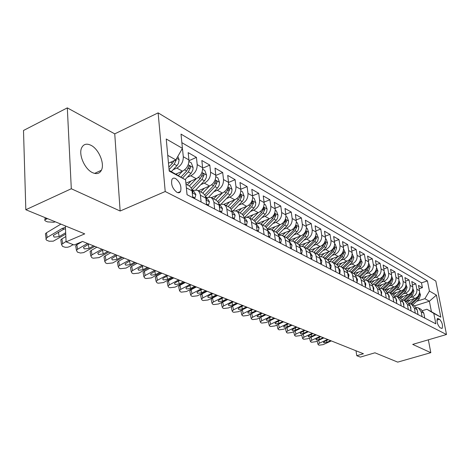 <?xml version="1.0" encoding="UTF-8"?>
<svg xmlns="http://www.w3.org/2000/svg" width="470" height="470" viewBox="0 0 470 470"><rect width="100%" height="100%" fill="white"/><g stroke="black" fill="none" stroke-linecap="round" stroke-linejoin="round"><path stroke-width="0.7" d="M92.531 172.649C96.626 174.446 99.587 173.647 101.403 170.24C104.922 163.725 98.753 149.002 90.916 145.271C86.568 143.221 83.46 144.108 81.598 147.921C78.367 154.671 84.853 169.3 92.531 172.649M176.949 192.33C178.553 193.094 179.751 192.817 180.545 191.501C181.737 186.578 180.104 182.272 175.645 178.582C173.988 177.76 172.754 178.054 171.944 179.452C170.833 184.44 172.502 188.729 176.949 192.33M67.31 107.877L23.5 130.484L25.827 209.732L71.305 188.752L120.144 211.018L165.217 191.513L158.132 112.871L114.745 133.856L67.31 107.877L71.305 188.752M165.217 191.513L446.5 334.505L435.825 281.054L158.132 112.871M446.5 334.505L412.695 344.404L430.814 352.67L428.346 339.822M430.814 352.67L397.708 362.123L374.954 352.8L360.337 357.1L356.789 355.708L363.433 353.745L82.514 241.445L74.131 244.993L66.094 241.844L84.729 233.872L25.827 209.732M179.963 191.748L180.274 191.913M406.197 301.176L414.934 298.409C418.318 296.952 419.839 294.396 419.504 290.736L418.482 285.408L422.418 287.681L419.123 288.739M409.987 297.657L412.249 296.94C415.645 295.477 417.178 292.904 416.843 289.226L415.821 283.874L412.431 284.979M415.821 283.874L411.779 281.542L412.801 286.929C413.13 290.636 411.591 293.227 408.172 294.708L399.218 297.575M392.051 293.879L401.233 290.907C404.682 289.403 406.245 286.776 405.921 283.028L404.899 277.576L409.053 279.973L405.563 281.113M384.824 290.043L394.107 287.011C397.591 285.478 399.171 282.817 398.854 279.021L397.837 273.505L402.097 275.961L398.507 277.153M377.416 286.101L386.787 282.999C390.306 281.442 391.91 278.739 391.592 274.897L390.576 269.322L394.959 271.842L391.263 273.082M369.802 282.047L379.261 278.88C382.815 277.294 384.437 274.556 384.131 270.667L383.12 265.021L387.621 267.612L383.814 268.905M361.965 277.876L371.529 274.65C375.119 273.029 376.758 270.25 376.458 266.314L375.454 260.597L380.077 263.265L376.159 264.61M353.881 273.605L363.569 270.297C367.193 268.646 368.862 265.826 368.568 261.837L367.564 256.05L372.322 258.794L368.28 260.192M345.526 269.222L355.385 265.814C359.045 264.134 360.737 261.273 360.449 257.231L359.45 251.374L364.344 254.194L360.179 255.657M336.902 264.722L346.954 261.203C350.655 259.487 352.365 256.579 352.089 252.49L351.096 246.556L356.137 249.464L351.836 250.992M327.984 260.098L338.277 256.45C342.019 254.699 343.752 251.75 343.482 247.608L342.501 241.598L347.688 244.594L343.247 246.186M318.766 255.351L329.341 251.562C333.118 249.77 334.875 246.779 334.611 242.573L333.635 236.492L338.988 239.571L334.399 241.239M309.231 250.475L320.123 246.515C323.942 244.688 325.722 241.65 325.469 237.391L324.506 231.222L330.016 234.401L325.275 236.151M299.361 245.463L310.623 241.316C314.477 239.447 316.287 236.357 316.046 232.045L315.088 225.794L320.775 229.072L315.869 230.905M289.144 240.311L300.818 235.946C304.713 234.042 306.552 230.905 306.322 226.528L305.377 220.195L311.24 223.579L306.17 225.5M278.557 235.012L290.701 230.412C294.637 228.461 296.5 225.271 296.282 220.829L295.348 214.414L301.405 217.904L296.153 219.925M268.582 229.178L280.249 224.689C284.233 222.698 286.118 219.455 285.913 214.949L284.996 208.445L291.247 212.052L285.807 214.173M258.253 223.156L269.451 218.779C273.475 216.741 275.391 213.439 275.203 208.874L274.298 202.276L280.76 206.001L275.115 208.234M247.291 217.034L258.288 212.669C262.354 210.584 264.305 207.223 264.128 202.594L263.241 195.902L269.921 199.756L264.064 202.106M235.799 210.76L246.738 206.354C250.851 204.215 252.831 200.796 252.672 196.096L251.803 189.31L258.717 193.293L252.631 195.773M223.802 204.315L234.788 199.809C238.948 197.617 240.951 194.139 240.816 189.369L239.97 182.483L247.12 186.608L240.799 189.228M211.312 197.664L222.41 193.035C226.611 190.791 228.655 187.248 228.532 182.401L227.709 175.416L235.118 179.687L228.543 182.46M198.375 190.773L209.585 186.014C213.832 183.711 215.906 180.104 215.806 175.181L215.007 168.09L222.686 172.519L215.836 175.457M185.897 183.224L196.284 178.735C200.578 176.373 202.688 172.69 202.611 167.696L201.836 160.499L209.796 165.088L202.652 168.213M175.956 174.059L182.483 171.18C186.825 168.754 188.969 165.005 188.917 159.923L188.17 152.621L196.431 157.38L188.964 160.711M201.125 202.006L200.261 194.316L198.945 191.525L197.365 190.238L191.995 190.35M214.661 209.033L213.862 201.924L212.704 199.033L210.877 197.429L205.772 197.424M439.591 319.277L437.47 318.501C436.518 321.509 437.364 324.582 440.014 327.725L442.1 328.471C443.063 325.504 442.223 322.438 439.591 319.277L436.924 320.082M169.141 170.387L185.568 179.875L187.037 194.692L435.849 323.83L433.798 313.402L426.901 309.26L422.606 310.588M185.568 179.875L169.206 171.074L166.233 138.985L182.43 148.344L181.015 134.114L427.424 280.919L429.416 291.065L436.419 295.113L440.807 317.168L433.798 313.402M173.125 169.723L176.82 168.078L182.483 171.18M187.23 177.313L190.826 175.751L196.284 178.735M200.819 184.634L204.327 183.136L209.585 186.014M213.915 191.695L217.334 190.256L222.41 193.035M226.552 198.505L229.889 197.13L234.788 199.809M238.748 205.084L242.009 203.763L246.738 206.354M250.528 211.441L253.718 210.166L258.288 212.669M261.913 217.587L265.033 216.359L269.451 218.779M272.923 223.532L275.972 222.351L280.249 224.689M283.575 229.284L286.559 228.144L290.701 230.412M293.885 234.853L296.811 233.755L300.818 235.946M303.873 240.246L306.734 239.189L310.623 241.316M313.555 245.481L316.357 244.453L320.123 246.515M322.937 250.551L325.687 249.558L329.341 251.562M332.037 255.474L334.734 254.511L338.277 256.45M340.868 260.251L343.517 259.317L346.954 261.203M349.445 264.886L352.042 263.987L355.385 265.814M357.776 269.392L360.326 268.517L363.569 270.297M365.866 273.775L368.368 272.923L371.529 274.65M373.732 278.029L376.194 277.206L379.261 278.88M381.382 282.17L383.802 281.365L386.787 282.999M388.825 286.201L391.204 285.419L394.107 287.011M396.069 290.119L398.407 289.361L401.233 290.907M403.119 293.938L405.416 293.198L408.172 294.708M422.418 287.681L421.484 282.846L181.867 142.663M176.82 168.078C181.179 165.628 183.335 161.845 183.294 156.733L182.56 149.384L182.013 149.072M196.431 157.38L197.194 164.623C197.259 169.652 195.138 173.359 190.826 175.751M209.796 165.088L210.589 172.22C210.678 177.172 208.592 180.809 204.327 183.136M222.686 172.519L223.497 179.546C223.608 184.416 221.558 187.988 217.334 190.256M235.118 179.687L235.952 186.608C236.087 191.413 234.066 194.915 229.889 197.13M247.12 186.608L247.978 193.429C248.131 198.158 246.139 201.607 242.009 203.763M258.717 193.293L259.593 200.02C259.757 204.679 257.801 208.063 253.718 210.166M269.921 199.756L270.82 206.389C271.002 210.977 269.069 214.302 265.033 216.359M280.76 206.001L281.671 212.546C281.871 217.07 279.973 220.342 275.972 222.351M291.247 212.052L292.175 218.503C292.387 222.968 290.513 226.182 286.559 228.144M301.405 217.904L302.345 224.272C302.568 228.673 300.724 231.833 296.811 233.755M311.24 223.579L312.192 229.859C312.427 234.195 310.611 237.309 306.734 239.189M320.775 229.072L321.738 235.27C321.985 239.553 320.193 242.614 316.357 244.453M330.016 234.401L330.992 240.523C331.244 244.747 329.482 247.755 325.687 249.558M338.988 239.571L339.963 245.61C340.233 249.782 338.488 252.748 334.734 254.511M347.688 244.594L348.675 250.551C348.952 254.67 347.23 257.589 343.517 259.317M356.137 249.464L357.13 255.351C357.417 259.411 355.72 262.289 352.042 263.987M364.344 254.194L365.349 260.01C365.637 264.017 363.962 266.854 360.326 268.517M372.322 258.794L373.327 264.539C373.627 268.499 371.976 271.29 368.368 272.923M380.077 263.265L381.088 268.94C381.393 272.847 379.76 275.602 376.194 277.206M387.621 267.612L388.631 273.223C388.943 277.083 387.333 279.797 383.802 281.365M394.959 271.842L395.975 277.382C396.292 281.201 394.7 283.874 391.204 285.419M402.097 275.961L403.119 281.436C403.442 285.208 401.868 287.846 398.407 289.361M409.053 279.973L410.069 285.384C410.398 289.109 408.847 291.711 405.416 293.198M422.095 316.692L421.155 311.763L418.394 307.915L416.132 307.327M424.757 318.072L423.817 313.167L421.061 309.336L418.394 307.915M418.047 314.589L417.107 309.63L414.334 305.759L411.597 304.296L414.376 308.185L415.315 313.173M411.156 311.011L410.216 305.994L407.431 302.081L404.611 300.583L407.408 304.513L408.348 309.554M404.077 307.339L403.143 302.257L400.334 298.303L397.444 296.764L400.252 300.735L401.192 305.841M396.803 303.561L395.869 298.421L393.043 294.42L390.071 292.839L392.902 296.852L393.837 302.022M389.325 299.678L388.39 294.473L385.553 290.431L382.492 288.803L385.341 292.863L386.27 298.098M381.628 295.689L380.7 290.413L377.845 286.33L374.702 284.656L377.563 288.756L378.491 294.061M373.715 291.582L372.71 285.854L371.999 284.091L370.53 282.482L366.682 280.384L368.11 281.489L369.12 283.046L370.483 289.902M365.566 287.352L364.567 281.554L363.856 279.767L362.376 278.146L358.428 275.99L359.867 277.1L361.025 279.045L362.241 285.625M357.177 282.999L356.184 277.124L355.467 275.314L353.981 273.675L349.927 271.466L351.378 272.588L352.394 274.186L353.751 281.219M348.534 278.51L347.547 272.559L346.831 270.732L345.332 269.069L341.173 266.801L342.63 267.935L343.799 269.921L345.004 276.677M339.622 273.887L338.647 267.859L337.93 266.002L336.42 264.328L332.143 261.996L333.859 263.435L334.787 265.151L335.985 271.995M330.439 269.116L329.47 263.006L328.542 260.803L326.92 259.228L322.837 257.043L324.318 258.2L325.352 259.851L326.679 267.171M320.963 264.199L319.999 258.007L319.283 256.103L317.755 254.393L313.237 251.926L314.724 253.095L315.911 255.157L317.086 262.19M311.181 259.123L310.229 252.842L309.513 250.915L307.973 249.182L303.326 246.65L304.824 247.831L305.87 249.529L307.18 257.049M301.076 253.882L300.142 247.514L299.208 245.217L297.557 243.595L293.092 241.204L294.602 242.397L295.795 244.506L296.946 251.738M290.642 248.466L289.72 242.003L288.786 239.682L287.123 238.037L282.517 235.576L284.039 236.774L285.09 238.513L286.371 246.245M279.85 242.867L278.945 236.31L278.011 233.96L276.342 232.297L271.589 229.754L273.37 231.281L274.316 233.132L275.432 240.57M268.693 237.074L267.8 230.423L266.866 228.038L265.186 226.358L260.28 223.732L261.819 224.96L263.018 227.151L264.122 234.7M257.143 231.076L256.267 224.331L255.339 221.911L253.647 220.219L248.577 217.504L250.122 218.738L251.327 220.959L252.408 228.62M245.181 224.871L244.324 218.021L243.395 215.571L241.697 213.856L236.457 211.048L238.014 212.299L239.218 214.549L240.276 222.322M232.785 218.438L231.957 211.482L231.029 208.997L229.325 207.264L223.902 204.362L225.718 205.954L226.669 207.905L227.703 215.8M219.937 211.764L219.126 204.709L218.203 202.188L216.488 200.432L210.877 197.429M206.6 204.844L205.819 197.676L204.897 195.121L203.181 193.346L197.365 190.238M192.759 197.659L192.001 190.374L191.302 188.165L189.698 186.22L185.991 184.181M186.29 187.16L187.072 194.709M178.576 192.347L178.618 192.759M426.901 309.26L431.419 311.692L429.374 301.223L424.856 298.703L429.416 291.065M414.54 305.87L429.374 301.223L436.419 295.113M416.673 301.282L424.856 298.703M65.359 225.929L66.094 241.844M355.99 350.767L356.789 355.708M168.477 163.196L175.851 159.882L167.749 155.364M421.484 282.846L427.424 280.919M182.56 149.384L181.584 149.83M409.27 303.702L411.597 304.296M402.214 299.983L404.611 300.583M394.97 296.165L397.444 296.764M387.521 292.24L390.071 292.839M379.86 288.204L382.492 288.803M371.981 284.062L374.702 284.656M363.868 279.791L366.682 280.384M355.52 275.402L358.428 275.99M350.42 267.53L346.925 270.885L349.927 271.466M338.053 266.232L341.173 266.801M328.918 261.438L332.143 261.996M319.488 256.502L322.837 257.043M309.759 251.409L313.237 251.926M299.719 246.157L303.326 246.65M289.338 240.74L293.092 241.204M278.61 235.141L282.517 235.576M267.512 229.366L271.589 229.754M256.033 223.397L260.28 223.732M244.136 217.228L248.577 217.504M231.816 210.848L236.457 211.048M219.038 204.25L223.902 204.362M182.43 148.344L175.851 159.882M431.419 311.692L440.807 317.168M120.144 211.018L114.745 133.856M424.281 315.582L423.881 313.496M331.321 340.909L323.178 344.628L319.206 345.186L318.454 344.898L318.037 344.387L319.436 343.171L327.613 339.428M330.657 340.644L326.991 342.319L323.806 342.759L323.478 342.36L324.611 341.379L328.283 339.693M410.198 299.907L407.696 302.228M414.293 298.609L409.076 303.45M419.593 292.446L420.538 294.995L419.123 299.02L412.754 304.913M418.37 295.812L417.078 297.892L410.592 303.902M411.485 304.243L417.871 298.333L419.328 295.442L418.758 294.291M417.624 312.35L417.149 309.848M323.859 337.924L315.646 341.702L311.616 342.266L310.846 341.966L310.412 341.431L311.816 340.215L320.058 336.403M309.577 338.3L309.501 337.977M323.178 337.654L319.482 339.352L316.251 339.804L315.911 339.381L317.038 338.388L320.746 336.679M410.786 309.031L410.856 307.556L410.24 306.123M316.21 334.869L307.926 338.706L303.837 339.27L303.044 338.964L302.598 338.406L303.996 337.178L312.309 333.306M301.764 335.251L301.705 334.84M315.511 334.587L311.786 336.314L308.502 336.767L308.15 336.326L309.278 335.327L313.02 333.588M403.759 305.618L403.853 303.879L403.148 302.304M308.367 331.732L300.013 335.633L295.853 336.197L295.048 335.886L294.578 335.298L295.977 334.064L304.366 330.134M293.756 332.126L293.721 331.614M307.65 331.444L303.89 333.201L300.559 333.653L300.189 333.189L301.317 332.184L305.089 330.422M396.539 302.11L396.662 300.095L395.863 298.391M300.312 328.512L291.894 332.478L287.669 333.048L286.841 332.731L286.353 332.114L287.752 330.868L296.212 326.873M285.537 328.918L285.549 328.295M299.578 328.219L295.789 330.005L292.405 330.463L292.023 329.969L293.151 328.965L296.952 327.167M403.407 296.235L400.851 298.615M407.543 294.907L402.167 299.913M412.895 288.557L413.906 291.277L412.466 295.354L406.027 301.335M411.708 291.988L410.369 294.197L403.853 300.254M404.735 300.641L411.18 294.649L412.654 291.723L412.396 290.689M396.439 292.458L393.813 294.919M400.616 291.106L395.2 296.171M406.015 284.567L407.09 287.464L405.634 291.594L399.13 297.657M404.864 288.057L403.477 290.407L396.927 296.529M397.796 296.952L404.318 290.865L405.81 287.904L405.51 286.817M389.283 288.586L386.569 291.136M393.502 287.205L388.114 292.264M398.954 280.455L400.099 283.545L398.619 287.734L392.045 293.885M397.837 284.021L396.404 286.512L389.8 292.704M390.676 293.157L397.268 286.988L398.777 283.98L398.437 282.84M381.934 284.603L379.114 287.264M386.193 283.199L380.818 288.263M391.692 276.231L392.92 279.527L391.416 283.762L384.765 290.014M390.611 279.867L389.142 282.511L382.474 288.791M383.361 289.267L390.024 282.999L391.557 279.955L391.163 278.763M389.113 298.509L389.266 296.212L388.373 294.379M292.052 325.211L283.557 329.241L279.274 329.817L278.422 329.488L277.917 328.841L279.309 327.59L287.84 323.524M277.106 325.628L277.188 324.876M291.3 324.911L287.476 326.726L284.039 327.185L283.645 326.668L284.767 325.657L288.603 323.83M374.384 280.514L371.429 283.31M378.679 279.08L373.309 284.162M384.237 271.889L385.535 275.391L384.014 279.685L377.293 286.03M383.191 275.602L381.675 278.399L374.931 284.779M375.847 285.267L382.58 278.898L384.137 275.814L383.69 274.574M381.47 294.796L381.669 292.223L380.671 290.26M283.575 321.821L275.003 325.921L270.649 326.497L269.774 326.162L269.251 325.475L270.638 324.23L279.25 320.094M268.446 322.255L268.634 321.345M282.799 321.509L278.945 323.36L275.449 323.818L275.038 323.278L276.166 322.261L280.032 320.405M366.618 276.307L363.516 279.262M370.959 274.844L365.578 279.955M376.558 267.553L377.951 271.143L376.399 275.496L369.608 281.941M375.554 271.214L374.003 274.175L367.182 280.649M368.122 281.154L374.931 274.692L376.505 271.56L375.83 270.303M373.597 290.907L373.85 288.116L372.751 286.03M274.868 318.337L266.22 322.508L261.796 323.09L260.897 322.749L260.351 322.026L261.737 320.769L270.42 316.563M259.558 318.783L259.91 317.691M274.069 318.02L270.18 319.9L266.631 320.364L266.202 319.794L267.324 318.772L271.225 316.886M358.634 271.983L355.349 275.12M363.016 270.485L357.611 275.643M368.662 263.088L370.149 266.772L368.58 271.19L361.706 277.735M367.699 266.702L366.106 269.827L359.209 276.407M360.179 276.924L367.064 270.356L368.662 267.183L368.092 265.867M365.448 286.671L365.807 283.886L364.597 281.689M265.92 314.765L257.196 319.007L252.701 319.594L251.779 319.236L251.209 318.478L252.59 317.221L261.355 312.938M250.428 315.223L250.316 314.759L251.068 313.866M265.103 314.436L261.173 316.345L257.572 316.815L257.125 316.21L258.242 315.188L262.178 313.267M354.844 266.002L349.398 271.225M360.543 258.5L362.129 262.278L360.525 266.76L353.575 273.411M359.609 262.131L357.987 265.356L351.014 272.042M352.007 272.571L358.974 265.903L360.59 262.677L359.944 261.349M357.059 282.305L357.529 279.538L356.207 277.218M256.726 311.087L247.925 315.405L243.354 315.999L242.408 315.629L241.815 314.829L243.19 313.572L252.032 309.207M247.308 307.321L242.297 309.806L243.19 313.572M241.045 311.563L240.928 311.07L242.297 309.806M255.886 310.752L251.92 312.697L248.26 313.167L247.796 312.527L248.906 311.51L252.878 309.548M341.966 262.947L338.6 266.202M346.437 261.385L340.938 266.684M352.183 253.776L353.869 257.654L352.241 262.195L345.191 268.975M351.313 257.237L349.627 260.756L342.571 267.548M343.599 268.094L350.644 261.314L352.283 258.048L351.56 256.714M348.417 277.811L348.998 275.056L347.559 272.624M247.273 307.31L238.396 311.71L233.749 312.297L232.773 311.921L232.157 311.075L233.525 309.818L242.444 305.377M237.697 303.479L232.638 306.005L233.525 309.818M231.399 307.803L231.275 307.268L232.638 306.005M246.409 306.963L242.408 308.943L238.684 309.419L238.202 308.743L239.312 307.721L243.319 305.729M333.265 258.23L329.993 261.402M337.777 256.632L332.202 262.025M343.57 248.906L345.368 252.895L343.717 257.501L336.549 264.422M334.94 263.482L342.066 256.591L343.735 253.271L342.953 251.944L341.02 256.015L333.882 262.924M339.51 273.182L339.863 273.364L340.215 270.444L338.653 267.9M237.55 303.42L228.59 307.903L223.867 308.496L222.862 308.109L222.228 307.215L223.585 305.958L232.579 301.435M227.803 299.525L222.704 302.098L223.585 305.958M221.476 303.931L221.346 303.362L222.704 302.098M236.657 303.068L232.626 305.083L228.837 305.559L228.332 304.848L229.436 303.826L233.478 301.793M339.557 273.47L339.863 273.364M324.3 253.365L321.098 256.491M328.853 251.732L323.201 257.237M334.699 243.895L335.192 244.171L336.608 247.99L334.934 252.666L327.631 259.757M326.021 258.735L333.23 251.726L334.922 248.36L334.111 247.008L332.155 251.133L324.935 258.159M330.328 268.399L330.78 268.64L331.162 265.685L329.476 263.03M227.545 299.419L218.509 303.984L213.703 304.584L212.669 304.19L212.005 303.238L213.357 301.987L222.433 297.381M217.628 295.46L212.487 298.08L213.357 301.987M211.271 299.948L211.136 299.337L212.487 298.08M226.628 299.055L222.563 301.111L218.709 301.587L218.18 300.835L219.279 299.819L223.356 297.751M330.381 268.775L330.78 268.64M315.059 248.354L311.904 251.45M319.665 246.685L313.925 252.296M325.557 238.725L326.145 239.06L327.59 242.937L325.88 247.678L318.419 254.963M316.833 253.841L324.13 246.715L325.845 243.296L325.005 241.921L323.019 246.104L315.711 253.248M320.851 263.476L321.404 263.764L321.821 260.779L320.005 258.018M217.246 295.307L208.134 299.96L203.24 300.559L202.176 300.148L201.483 299.143L202.829 297.898L211.982 293.204M207.153 291.271L201.965 293.944L202.829 297.898M200.766 295.853L200.625 295.195L201.965 293.944M216.306 294.931L212.199 297.022L208.28 297.504L207.734 296.705L208.821 295.689L212.934 293.58M320.922 263.934L321.404 263.764M305.535 243.19L302.404 246.274M310.182 241.474L304.36 247.202M316.128 233.396L316.821 233.79L318.284 237.726L317.843 240.646L316.809 242.267L308.902 250.046M307.362 248.8L314.741 241.545L316.48 238.073L315.611 236.68L313.596 240.916L306.205 248.184M311.07 258.388L311.739 258.735L312.186 255.715L310.235 252.854M206.641 291.065L197.447 295.806L192.465 296.411L191.372 295.994L190.65 294.931L191.983 293.685L201.219 288.897M196.36 286.959L191.126 289.685L191.983 293.685M189.951 291.629L189.798 290.93L191.126 289.685M205.672 290.677L201.53 292.816L197.541 293.298L196.971 292.452L198.052 291.441L202.2 289.291M311.152 258.941L311.739 258.735M295.706 237.855L292.569 240.969M300.406 236.105L294.496 241.95M306.399 227.903L307.198 228.355L308.69 232.35L308.238 235.317L307.186 236.962L299.061 244.999M297.58 243.607L305.059 236.216L306.828 232.685L305.917 231.275L303.879 235.564L296.394 242.961M300.97 253.136L301.752 253.542L302.245 250.492L300.142 247.525M195.72 286.7L186.437 291.535L181.373 292.14L180.239 291.711L179.493 290.583L180.809 289.35L190.133 284.468M185.245 282.511L179.963 285.296L180.809 289.35M178.806 287.288L178.647 286.53L179.963 285.296M194.721 286.3L190.538 288.48L186.472 288.962L185.885 288.069L186.954 287.064L191.143 284.867M301.064 253.794L301.752 253.542M285.572 232.356L282.399 235.511M290.313 230.559L284.315 236.528M296.358 222.228L297.275 222.745L298.791 226.81L298.327 229.812L296.987 231.775L288.88 239.823M287.464 238.272L295.066 230.711L296.864 227.128L295.918 225.694L293.844 230.042L286.271 237.573M290.536 247.708L291.441 248.178L291.976 245.099L289.72 242.015M184.457 282.2L175.099 287.129L169.934 287.74L168.771 287.293L167.99 286.101L169.294 284.879L178.7 279.897M173.788 277.929L168.46 280.766L169.294 284.879M167.326 282.805L167.161 281.994L168.46 280.766M183.429 281.783L179.211 284.009L175.069 284.497L174.452 283.545L175.516 282.552L179.74 280.314M290.654 248.471L291.441 248.178M275.103 226.669L271.872 229.906M279.891 224.83L273.799 230.929M285.983 216.364L287.029 216.952L288.568 221.082L288.087 224.137L287.011 225.835L278.334 234.518M276.995 232.785L284.75 225.03L286.571 221.388L285.59 219.931L283.486 224.337L275.825 232.01M279.75 242.097L280.79 242.638L281.365 239.524L278.945 236.322M172.848 277.553L163.401 282.593L158.143 283.204L156.945 282.74L156.128 281.471L157.421 280.267L166.903 275.179M161.968 273.205L156.592 276.101L157.421 280.267M155.482 278.187L155.312 277.312L156.592 276.101M171.785 277.13L167.532 279.403L163.313 279.891L162.667 278.88L163.719 277.893L167.978 275.608M279.991 242.937L280.79 242.638M264.287 220.8L260.997 224.114M269.128 218.908L262.936 225.148M275.267 210.307L276.442 210.971L278.011 215.172L277.517 218.268L276.419 220.001L267.407 229.078M266.161 227.145L274.092 219.167L275.943 215.46L274.921 213.985L272.788 218.444L265.027 226.264M268.587 236.292L269.774 236.909L270.391 233.76L267.8 230.435M160.869 272.764L151.34 277.905L145.976 278.522L144.742 278.046L143.896 276.701L145.165 275.508L154.736 270.315M149.777 268.335L144.355 271.29L145.165 275.508M143.268 273.423L143.091 272.483L144.355 271.29M159.771 272.33L155.482 274.644L151.181 275.138L150.512 274.063L155.846 270.761M268.963 237.215L269.774 236.909M253.107 214.725L249.758 218.133M258.001 212.787L251.709 219.167M264.187 204.045L265.503 204.791L267.101 209.062L266.59 212.205L265.197 214.267L256.221 223.344M254.928 221.346L263.077 213.098L264.957 209.332L263.887 207.834L261.725 212.358L253.847 220.348M257.043 230.288L258.377 230.982L259.041 227.797L257.049 224.754L256.267 224.343M148.502 267.824L138.891 273.076L133.427 273.693L132.146 273.199L131.265 271.772L132.517 270.597L142.169 265.291M137.187 263.3L131.723 266.32L132.517 270.597M130.66 268.505L130.478 267.495L131.723 266.32M147.374 267.371L143.044 269.739L138.656 270.232L137.963 269.093L143.321 265.75M256.491 225.958L256.391 225.183M257.56 231.293L258.377 230.982M241.545 208.445L238.131 211.941M246.486 206.453L240.094 212.986M252.725 197.57L254.194 198.399L255.815 202.74L255.445 205.543L254.158 207.728L245.07 216.999M243.278 215.389L251.679 206.824L253.594 202.993L252.478 201.471L250.287 206.06L242.25 214.255M245.082 224.067L246.574 224.842L247.296 221.623L245.293 218.544L244.329 218.033M135.736 262.718L126.036 268.082L120.461 268.705L119.145 268.2L118.229 266.672L119.456 265.526L129.191 260.104M124.192 258.106L118.675 261.191L119.456 265.526M117.647 263.429L117.453 262.342L118.675 261.191M134.567 262.254L130.202 264.669L125.725 265.168L125.002 263.952L130.378 260.58M244.559 219.813L244.424 218.685M245.751 225.165L246.574 224.842M229.583 201.941L226.099 205.537M234.577 199.897L228.073 206.589M240.863 190.867L242.491 191.784L244.142 196.201L243.76 199.045L242.45 201.272L233.484 210.478M231.187 209.268L239.894 200.332L241.839 196.431L240.669 194.891L238.449 199.538L230.224 207.987M232.691 217.622L234.354 218.485L235.129 215.231L233.126 212.111L231.957 211.494M122.541 257.448L112.759 262.93L107.072 263.553L105.709 263.03L104.757 261.408L105.956 260.286L115.779 254.74M110.756 252.737L105.192 255.892L105.956 260.286M104.199 258.183L103.993 257.014L105.192 255.892M121.336 256.961L116.93 259.434L112.365 259.933L111.613 258.641L117.007 255.234M232.192 213.374L232.027 211.993M233.525 218.82L234.354 218.485M217.199 195.209L213.638 198.904M222.245 193.105L215.63 199.962M228.579 183.923L230.371 184.933L232.057 189.434L231.657 192.324L230.329 194.586L221.446 203.774M218.621 202.981L227.686 193.611L229.666 189.645L228.438 188.082L226.193 192.788L217.739 201.536M219.843 210.936L221.687 211.9L222.522 208.609L220.512 205.449L219.126 204.72M108.905 251.996L99.035 257.601L93.23 258.224L91.82 257.683L90.828 255.956L91.997 254.869L101.914 249.2M96.867 247.185L91.256 250.41L91.997 254.869M90.299 252.76L90.087 251.503L91.256 250.41M107.654 251.497L103.212 254.023L98.547 254.523L97.766 253.142L103.177 249.705M219.361 206.671L219.743 206.553L219.69 205.93L219.184 205.09M220.847 212.24L221.687 211.9M204.374 188.229L200.737 192.03M209.467 186.067L202.734 193.094M215.847 176.726L217.822 177.842L219.537 182.419L219.12 185.356L217.769 187.665L208.944 196.865M205.543 196.536L215.037 186.649L217.052 182.607C216.917 181.214 216.488 180.686 215.771 181.026L213.492 185.797L204.755 194.897M206.512 204.004L208.551 205.067L209.45 201.742L207.434 198.54L205.819 197.688M94.799 246.356L83.678 252.601L80.476 253.03L77.456 252.155L76.422 250.316L77.562 249.264L87.561 243.46M82.432 241.48L76.839 244.741L77.562 249.264M75.917 247.155L75.705 245.798L76.839 244.741M93.501 245.839L89.018 248.424L84.259 248.924L83.448 247.455L88.871 243.983M206.048 199.68L206.583 199.603L206.53 198.992L205.86 197.946M207.705 205.419L208.551 205.067M191.073 180.991L187.354 184.904M196.219 178.764L189.357 185.985M202.641 169.265L204.808 170.487L206.559 175.151L206.271 177.707L204.755 180.486L195.943 189.745M191.919 189.933L201.93 179.428L203.98 175.31C203.833 173.871 203.381 173.336 202.629 173.712L200.32 178.547L191.255 188.071M192.671 196.807L194.921 197.976L195.884 194.615L193.869 191.372L192.001 190.385M73.179 244.617L69.795 246.58L67.598 247.249L65.265 247.296L62.586 246.433L61.517 244.476L66.07 241.427M65.847 236.545L61.917 238.872L62.616 243.46M61.041 241.351L60.818 239.894L61.917 238.872M192.218 192.395L192.923 192.389L192.87 191.789L192.03 190.556M194.063 198.34L194.921 197.976M177.272 173.477L176.467 174.335M182.472 171.186L178.43 175.475M188.94 161.521L191.314 162.861L193.094 167.614L192.912 169.776L191.255 173.042L185.086 179.581M182.572 178.03L188.323 171.938L190.415 167.743C190.256 166.251 189.78 165.71 188.999 166.127L186.661 171.021L180.974 177.043M65.735 234.084L53.304 241.157L49.127 241.233L46.548 240.176L45.878 239.118L47.141 237.45L62.216 228.432L63.897 229.113L65.495 228.943M60.912 224.108L46.465 232.797L47.141 237.45M65.424 227.333L62.216 228.432M45.631 235.341L45.408 233.772L46.465 232.797M65.671 232.738L59.126 236.627L54.156 237.127L53.275 235.464L63.897 229.113M47.535 218.626L44.762 219.778L44.856 220.542L45.966 221.253L47.523 221.881L53.698 222.257L55.284 221.805M177.848 156.381L179.123 159.788L178.477 163.313L177.237 165.317L171.374 171.585M174.106 160.664L172.478 163.213L168.836 167.097M169.071 169.641L174.206 164.165L176.332 159.888L176.285 159.113M412.249 296.94L414.934 298.409M416.843 289.226L419.504 290.736M183.294 156.733L188.917 159.923M197.194 164.623L202.611 167.696M210.589 172.22L215.806 175.181M223.497 179.546L228.532 182.401M235.952 186.608L240.816 189.369M247.978 193.429L252.672 196.096M259.593 200.02L264.128 202.594M270.82 206.389L275.203 208.874M281.671 212.546L285.913 214.949M292.175 218.503L296.282 220.829M302.345 224.272L306.322 226.528M312.192 229.859L316.046 232.045M321.738 235.27L325.469 237.391M330.992 240.523L334.611 242.573M339.963 245.61L343.482 247.608M348.675 250.551L352.089 252.49M357.13 255.351L360.449 257.231M365.349 260.01L368.568 261.837M373.327 264.539L376.458 266.314M381.088 268.94L384.131 270.667M388.631 273.223L391.592 274.897M395.975 277.382L398.854 279.021M403.119 281.436L405.921 283.028M410.069 285.384L412.801 286.929M421.155 311.763L423.817 313.167M414.376 308.185L417.107 309.63M407.408 304.513L410.216 305.994M400.252 300.735L403.143 302.257M392.902 296.852L395.869 298.421M385.341 292.863L388.39 294.473M377.563 288.756L380.7 290.413M369.561 284.538L372.786 286.242M361.324 280.191L364.644 281.941M352.835 275.708L356.26 277.517M344.099 271.096L347.624 272.958M335.087 266.343L338.723 268.264M325.792 261.438L329.546 263.417M316.204 256.379L320.076 258.424M306.311 251.156L310.306 253.265M296.088 245.763L300.218 247.937M285.525 240.188L289.79 242.438M274.603 234.424L279.016 236.751M263.306 228.461L267.871 230.87M251.614 222.287L256.338 224.783M239.5 215.895L244.394 218.48M226.945 209.273L232.021 211.952M213.926 202.4L219.19 205.179M200.42 195.273L205.883 198.158M186.39 187.865L192.066 190.861M437.176 318.842L438.193 318.531M318.666 340.315L319.436 343.171M326.497 340.515L326.991 342.319M420.509 294.913L419.211 294.185M417.078 297.892L416.561 297.61M419.123 299.02L417.871 298.333M418.429 295.73L419.328 295.442M311.022 337.272L311.816 340.215M417.378 311.046L417.671 311.205M318.977 337.495L319.482 339.352M303.197 334.147L303.996 337.178M410.486 307.427L410.851 307.621M311.269 334.399L311.786 336.314M295.16 330.939L295.977 334.064M403.407 303.708L403.848 303.943M303.367 331.227L303.89 333.201M286.923 327.643L287.752 330.868M396.134 299.889L396.656 300.166M295.26 327.972L295.789 330.005M413.87 291.194L412.495 290.425M410.369 294.197L409.816 293.897M412.466 295.354L411.18 294.649M411.697 292.029L412.654 291.723M407.061 287.382L405.604 286.565M403.477 290.407L402.896 290.084M405.634 291.594L404.318 290.865M404.817 288.228L405.81 287.904M400.07 283.463L398.525 282.599M396.404 286.512L395.787 286.171M398.619 287.734L397.268 286.988M397.761 284.315L398.777 283.98M392.885 279.438L391.257 278.528M389.142 282.511L388.484 282.153M391.416 283.762L390.024 282.999M390.505 280.302L391.557 279.955M278.463 324.265L279.309 327.59M388.655 295.965L389.266 296.282M286.935 324.623L287.476 326.726M385.506 275.303L383.784 274.339M381.675 278.399L380.976 278.017M384.014 279.685L382.58 278.898M383.05 276.178L384.137 275.814M269.786 320.793L270.638 324.23M380.964 291.923L381.663 292.287M278.393 321.192L278.945 323.36M377.921 271.055L376.1 270.033M374.003 274.175L373.256 273.769M376.399 275.496L374.931 274.692M375.389 271.936L376.505 271.56M260.868 317.221L261.737 320.769M373.051 287.769L373.844 288.18M269.621 317.661L270.18 319.9M370.119 266.684L368.192 265.609M366.106 269.827L365.319 269.398M368.58 271.19L367.064 270.356M367.505 267.577L368.662 267.183M251.709 313.549L252.59 317.221M364.908 283.486L365.801 283.956M260.609 314.036L261.173 316.345M362.094 262.19L360.061 261.05M357.987 265.356L357.153 264.898M360.525 266.76L358.974 265.903M359.397 263.094L360.59 262.677M356.524 279.086L357.523 279.609M251.344 310.306L251.92 312.697M353.834 257.56L351.689 256.362M349.627 260.756L348.74 260.268M352.241 262.195L350.644 261.314M351.049 258.476L352.283 258.048M347.882 274.545L348.993 275.126M241.821 306.469L242.408 308.943M345.332 252.801L343.065 251.532M341.02 256.015L340.08 255.498M343.717 257.501L342.066 256.591M342.454 253.73L343.735 253.271M338.982 269.868L340.21 270.514M232.033 302.521L232.626 305.083M336.573 247.896L334.182 246.556M332.155 251.133L331.162 250.586M334.934 252.666L333.23 251.726M333.6 248.836L334.922 248.36M329.799 265.051L331.15 265.756M221.958 298.462L222.563 301.111M327.555 242.837L325.029 241.427M323.019 246.104L321.968 245.522M325.88 247.678L324.13 246.715M324.47 243.795L325.845 243.296M320.329 260.075L321.815 260.85M211.588 294.273L212.199 297.022M318.249 237.626L315.587 236.134M313.596 240.916L312.485 240.305M316.545 242.543L314.741 241.545M315.059 238.596L316.48 238.073M310.553 254.94L312.18 255.792M200.907 289.961L201.53 292.816M308.655 232.251L305.847 230.676M303.879 235.564L302.698 234.918M306.922 237.238L305.059 236.216M305.353 233.238L306.828 232.685M300.465 249.641L302.234 250.569M189.909 285.513L190.538 288.48M298.755 226.704L295.789 225.042M293.844 230.042L292.599 229.354M296.987 231.775L295.066 230.711M295.33 227.709L296.864 227.128M290.037 244.159L291.964 245.175M178.571 280.931L179.211 284.009M288.533 220.982L285.402 219.226M283.486 224.337L282.17 223.614M286.735 226.129L284.75 225.03M284.985 221.999L286.571 221.388M279.256 238.501L281.348 239.6M166.879 276.201L167.532 279.403M277.976 215.066L274.668 213.216M272.788 218.444L271.396 217.68M276.143 220.295L274.092 219.167M274.292 216.106L275.943 215.46M268.106 232.644L270.379 233.837M154.824 271.313L155.482 274.644M267.06 208.95L263.576 207M261.725 212.358L260.251 211.547M265.197 214.267L263.077 213.098M263.235 210.014L264.957 209.332M256.567 226.581L259.029 227.874M142.381 266.267L143.044 269.739M255.774 202.629L252.096 200.567M250.287 206.06L248.73 205.196M253.876 208.034L251.679 206.824M251.803 203.716L253.594 202.993M244.623 220.307L247.279 221.705M129.526 261.05L130.202 264.669M244.1 196.09L240.217 193.916M238.449 199.538L236.798 198.628M242.162 201.583L239.894 200.332M239.97 197.2L241.839 196.431M232.239 213.803L235.112 215.313M116.249 255.657L116.93 259.434M232.016 189.322L227.909 187.019M219.273 204.162L218.973 204.004M226.193 192.788L224.443 191.825M230.036 194.909L227.686 193.611M227.715 190.456L229.666 189.645M219.408 207.064L222.504 208.692M102.531 250.075L103.212 254.023M219.296 206.089L219.69 205.93M219.496 182.307L215.154 179.875M206.213 197.247L205.666 196.959M213.492 185.797L211.641 184.775M217.475 187.988L215.037 186.649M215.013 183.47L217.052 182.607M206.089 200.067L209.432 201.824M88.337 244.294L89.018 248.424M205.995 199.209L206.53 198.992M206.512 175.034L201.93 172.466M192.665 190.08L192.077 189.768M200.32 178.547L198.363 177.466M204.456 180.821L201.93 179.428M201.841 176.238L203.98 175.31M192.265 192.806L195.861 194.697M192.189 192.077L192.87 191.789M193.053 167.496L188.212 164.782M186.661 171.021L184.587 169.882M190.949 173.383L188.323 171.938M188.176 168.73L190.415 167.743M58.439 232.098L59.126 236.627M46.013 218.004L45.943 219.085M179.082 159.665L176.726 158.349M172.478 163.213L170.657 162.215M176.932 165.663L174.206 164.165M173.982 160.946L176.332 159.888M94.599 173.401L101.403 170.24M177.825 192.665L180.545 191.501M317.127 341.02L318.037 344.387M309.495 338.006L310.412 341.431M301.681 334.94L302.598 338.406M293.668 331.796L294.578 335.298M285.449 328.565L286.353 332.114M277.012 325.252L277.917 328.841M268.346 321.85L269.251 325.475M259.452 318.355L260.351 322.026M250.316 314.759L251.209 318.478M240.928 311.07L241.815 314.829M231.275 307.268L232.157 311.075M221.346 303.362L222.228 307.215M211.136 299.337L212.005 303.238M200.625 295.195L201.483 299.143M189.798 290.93L190.65 294.931M178.647 286.53L179.493 290.583M167.161 281.994L167.99 286.101M155.312 277.312L156.128 281.471M143.091 272.483L143.896 276.701M130.478 267.495L131.265 271.772M117.453 262.342L118.229 266.672M103.993 257.014L104.757 261.408M90.087 251.503L90.828 255.956M219.425 206.683L219.743 206.553M75.705 245.798L76.422 250.316M206.23 199.75L206.583 199.603M60.818 239.894L61.517 244.476M192.541 192.553L192.923 192.389M60.377 224.431L60.407 223.902M45.408 233.772L46.078 238.425M44.973 219.549L45.091 217.628"/></g></svg>
